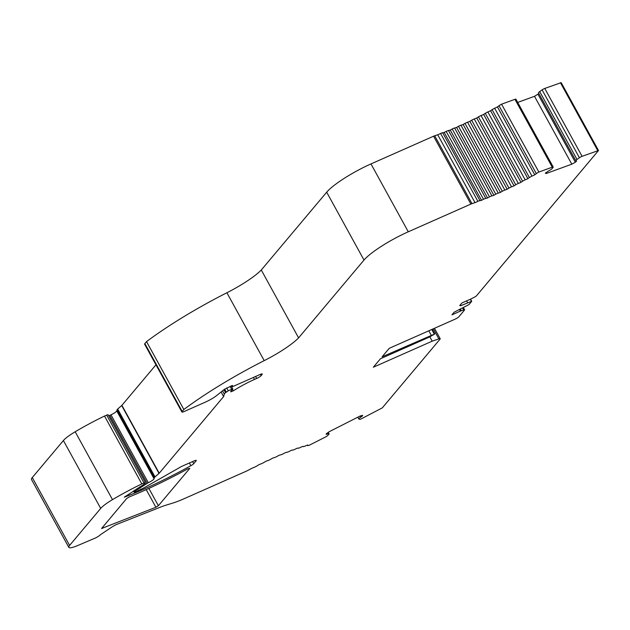 <?xml version="1.0" encoding="UTF-8"?>
<svg xmlns="http://www.w3.org/2000/svg" width="630" height="630" viewBox="0 0 630 630"><rect width="100%" height="100%" fill="white"/><g stroke="black" fill="none" stroke-linecap="round" stroke-linejoin="round"><path stroke-width="0.94" d="M327.096 433.196L327.545 434.015A3.599 0.654 -28.8 0 1 329.073 433.771A3.599 0.654 -28.8 0 1 328.868 434.227L327.734 435.495A2.544 0.465 151.2 0 1 325.482 437.015L309.291 445.229L307.755 445.52A3.938 0.717 -28.8 0 0 307.865 445.158A3.938 0.717 -28.8 0 0 307.621 445.056A3.938 0.717 -28.8 0 0 304.952 446.19L303.188 446.67A3.938 0.717 -28.8 0 0 303.188 446.52A3.938 0.717 -28.8 0 0 302.802 446.418A3.938 0.717 -28.8 0 0 300.037 447.654L298.116 448.3A3.938 0.717 -28.8 0 0 298.092 448.198A3.938 0.717 -28.8 0 0 297.549 448.119A3.938 0.717 -28.8 0 0 294.714 449.45L292.635 450.182A3.938 0.717 -28.8 0 1 292.635 450.182A3.938 0.717 -28.8 0 0 291.903 450.135A3.938 0.717 -28.8 0 0 289.02 451.56L286.815 452.403A3.938 0.717 -28.8 0 0 285.918 452.458A3.938 0.717 -28.8 0 0 283.012 453.954L280.689 454.907A3.938 0.717 -28.8 0 0 279.641 455.073A3.938 0.717 -28.8 0 0 276.727 456.632L274.318 457.679A3.938 0.717 -28.8 0 0 273.121 457.939A3.938 0.717 -28.8 0 0 270.231 459.553L267.75 460.695A3.938 0.717 -28.8 0 0 266.411 461.058A3.938 0.717 -28.8 0 0 263.568 462.703L261.033 463.932A3.938 0.717 -28.8 0 0 259.576 464.389A3.938 0.717 -28.8 0 0 256.804 466.058L254.284 467.342A3.938 0.717 -28.8 0 0 251.654 468.421A86.657 15.821 -28.8 0 0 247.732 470.5A3.938 0.717 -28.8 0 1 246.448 471.122L182.574 499.401A39.391 7.19 151.2 0 1 172.518 503.165L165.383 505.362A23.633 4.316 151.2 0 0 161.382 506.78L116.353 524.554A7.875 1.441 151.2 0 0 111.518 527.302L100.461 534.697A5.119 0.937 151.2 0 1 95.5 537.949L77.734 545.533A16.9 3.087 151.2 0 1 68.812 547.36L31.5 479.485A16.9 3.087 -28.8 0 1 32.28 477.556L63.394 440.543A19.695 3.591 -28.8 0 1 75.183 431.763A74.836 13.663 -28.8 0 1 104.509 416.044L108.037 414.642L145.349 482.517L143.829 484.446L124.299 497.188A118.164 21.57 -28.8 0 0 190.858 465.72L189.37 463.003M462.633 307.92L463.719 309.889A2.52 0.457 -28.8 0 1 464.601 309.795A2.52 0.457 -28.8 0 1 464.491 310.086L458.475 317.236L456.262 318.646L389.238 348.319L382.103 356.808L434.794 333.939L429.526 337.026L380.481 358.738L373.354 367.219L432.204 341.169L438.882 338.877A3.938 0.717 -28.8 0 1 440.205 338.743A3.938 0.717 -28.8 0 1 440.016 339.2L382.3 407.87L361.565 418.698A2.544 0.465 -28.8 0 1 359.557 419.352L358.887 418.997A3.599 0.654 -28.8 0 1 358.824 418.942A3.599 0.654 -28.8 0 1 360.801 417.131L360.179 415.997L362.62 415.312L362.447 415.926L362.187 415.438M463.719 309.889L461.247 310.763L460.262 308.968M459.451 309.33L460.42 311.094A3.599 0.654 -28.8 0 1 461.247 310.763M460.42 311.094L451.938 314.85L454.135 312.236L469.003 304.566L471.712 301.298L470.539 299.163M471.712 301.298L460.94 305.605L460.451 304.715M460.94 305.605L459.711 305.597L461.908 302.983L470.389 299.234A3.599 0.654 -28.8 0 0 471.311 298.785L474.39 297.195A2.52 0.457 -28.8 0 0 476.579 295.698L598.5 150.515L561.188 82.64L544.769 88.444A2.544 0.465 151.2 0 0 542.107 89.862L539.705 91.578A3.599 0.654 151.2 0 0 538.516 92.862L575.836 160.729A3.599 0.654 -28.8 0 1 577.017 159.453L539.705 91.578M575.836 160.729A3.599 0.654 -28.8 0 0 576.222 160.815L576.584 161.138L575.332 162.225L571.812 164.178L546.155 173.526L545.328 173.148L548.73 170.832A3.599 0.654 -28.8 0 0 552.211 168.486L553.124 167.312A2.544 0.465 151.2 0 0 553.219 167.06A2.544 0.465 151.2 0 0 552.258 167.178L538.878 172.053L536.303 173.581A3.938 0.717 -28.8 0 1 534.768 174.786L497.448 106.911A3.938 0.717 -28.8 0 1 494.637 108.21L492.085 109.644A3.938 0.717 -28.8 0 1 490.565 110.73A3.938 0.717 -28.8 0 1 487.833 111.927L485.258 113.313A3.938 0.717 -28.8 0 1 483.635 114.432A3.938 0.717 -28.8 0 1 481.005 115.518L478.43 116.849A3.938 0.717 -28.8 0 1 476.713 117.975A3.938 0.717 -28.8 0 1 474.209 118.936L471.649 120.204A3.938 0.717 -28.8 0 1 469.854 121.338A3.938 0.717 -28.8 0 1 467.499 122.173L464.979 123.362A3.938 0.717 -28.8 0 1 463.121 124.488A3.938 0.717 -28.8 0 1 460.932 125.189L458.475 126.291A3.938 0.717 -28.8 0 1 456.569 127.402A3.938 0.717 -28.8 0 1 454.561 127.961L452.19 128.961A3.938 0.717 -28.8 0 1 450.245 130.056A3.938 0.717 -28.8 0 1 448.442 130.465L446.174 131.371A3.938 0.717 -28.8 0 1 444.205 132.426A3.938 0.717 -28.8 0 1 442.622 132.686L440.551 133.434A3.938 0.717 -28.8 0 1 437.716 134.773A86.657 15.821 -28.8 0 1 434.684 135.773A3.938 0.717 151.2 0 0 433.574 136.206L370.975 163.918A39.391 7.19 -28.8 0 0 326.686 192.189L261.285 270.01A39.391 7.19 -28.8 0 1 226.887 292.761A118.164 21.57 151.2 0 0 146.538 341.61L183.85 409.484L182.18 411.469L144.869 343.594L146.538 341.61M553.219 167.06L515.907 99.186A2.544 0.465 151.2 0 0 514.946 99.312L501.567 104.178L498.991 105.706A3.938 0.717 -28.8 0 1 497.448 106.911M534.768 174.786A3.938 0.717 -28.8 0 1 531.956 176.085L529.397 177.518A3.938 0.717 -28.8 0 1 527.877 178.605L490.565 110.73M527.877 178.605A3.938 0.717 -28.8 0 1 525.152 179.802L522.569 181.188A3.938 0.717 -28.8 0 1 520.947 182.306L483.635 114.432M520.947 182.306A3.938 0.717 -28.8 0 1 518.317 183.385L481.005 115.518M476.713 117.975L514.025 185.85A3.938 0.717 -28.8 0 0 515.742 184.716L518.317 183.385M514.025 185.85A3.938 0.717 -28.8 0 1 511.521 186.811L474.209 118.936M469.854 121.338L507.166 189.213A3.938 0.717 -28.8 0 0 508.961 188.079L511.521 186.811M507.166 189.213A3.938 0.717 -28.8 0 1 504.811 190.047L467.499 122.173M463.121 124.488L500.433 192.363A3.938 0.717 -28.8 0 0 502.299 191.229L504.811 190.047M500.433 192.363A3.938 0.717 -28.8 0 1 498.243 193.056L460.932 125.189M456.569 127.402L493.881 195.276A3.938 0.717 -28.8 0 0 495.794 194.158L498.243 193.056M493.881 195.276A3.938 0.717 -28.8 0 1 491.873 195.828L454.561 127.961M450.245 130.056L487.557 197.93A3.938 0.717 -28.8 0 0 489.502 196.836L491.873 195.828M487.557 197.93A3.938 0.717 -28.8 0 1 485.754 198.34L448.442 130.465M444.205 132.426L481.525 200.301A3.938 0.717 -28.8 0 0 483.486 199.245L485.754 198.34M481.525 200.301A3.938 0.717 -28.8 0 1 479.934 200.56L442.622 132.686M326.686 192.189L363.998 260.056A39.391 7.19 -28.8 0 1 408.287 231.793L470.886 204.081A3.938 0.717 -28.8 0 1 472.004 203.648A86.657 15.821 -28.8 0 0 475.028 202.639A3.938 0.717 -28.8 0 0 477.871 201.309L479.934 200.56M261.285 270.01L298.596 337.877A39.391 7.19 -28.8 0 1 264.206 360.636A118.164 21.57 151.2 0 0 183.85 409.484M182.18 411.469A3.938 0.717 151.2 0 0 181.912 412.02A3.938 0.717 151.2 0 0 184.204 411.5L205.522 402.058A11.82 2.158 -28.8 0 0 216.736 395.49L224.367 389.348L232.446 385.458M181.912 412.02L144.601 344.145A3.938 0.717 -28.8 0 1 144.869 343.594M190.858 465.72A3.938 0.717 -28.8 0 0 193.749 463.664L196.064 460.908A3.938 0.717 -28.8 0 0 196.245 460.451A3.938 0.717 -28.8 0 0 193.953 460.971L182.314 466.129A3.938 0.717 -28.8 0 0 180.526 467.035L146.058 486.667A11.82 2.158 -28.8 0 1 142.002 488.793L135.324 491.967L134.237 492.258L135.316 490.872L148.286 482.706A4.93 0.898 -28.8 0 0 154.066 478.784L154.397 477.627A3.938 0.717 -28.8 0 1 154.996 476.91L159.217 473.224L223.626 396.577L224.335 394.096A7.875 1.441 -28.8 0 1 225.54 392.663L228.28 390.82L231.69 389.308L232.84 389.049L232.454 389.553A7.875 1.441 -28.8 0 0 230.871 391.34L230.785 391.844L233.257 390.868A31.508 5.749 -28.8 0 1 254.512 379.425L256.686 378.465A3.938 0.717 -28.8 0 0 261.111 375.637L262.096 374.464A3.938 0.717 -28.8 0 0 262.277 374.015A3.938 0.717 -28.8 0 0 259.985 374.535L233.029 386.466L231.887 386.725L232.572 385.686M155.909 507.26L101.58 528.499L126.717 498.472L129.134 496.976A125.252 22.861 -28.8 0 0 188.023 468.752L189.795 468.366L158.39 505.733L155.909 507.26L146.223 489.628M68.812 547.36A16.9 3.087 151.2 0 1 69.591 545.43L100.706 508.418A19.695 3.591 -28.8 0 1 112.494 499.637A74.836 13.663 -28.8 0 1 141.821 483.919L145.349 482.517M327.545 434.015L326.143 434.346L326.316 433.739L329.136 431.747L360.179 415.997M362.447 415.926L360.801 417.131M223.626 396.577L221.13 392.033M108.738 415.918L110.974 414.831A4.93 0.898 151.2 0 0 116.747 410.91L117.085 409.752A3.938 0.717 -28.8 0 1 117.684 409.035L121.905 405.35L155.964 364.817M432.204 341.169L429.841 336.861M431.148 335.097L428.794 330.813M467.555 302.676L466.586 300.912M577.017 159.453L579.419 157.736A2.544 0.465 -28.8 0 1 582.081 156.319L598.5 150.515M538.91 93.571L534.5 96.311L517.687 102.43M575.332 162.225L538.02 94.35M571.812 164.178L534.5 96.311M546.155 173.526L545.753 172.785M363.998 260.056L298.596 337.877M538.878 172.053L501.567 104.178M552.258 167.178L514.946 99.312M536.303 173.581L498.991 105.706M531.956 176.085L494.637 108.21M529.397 177.518L492.085 109.644M525.152 179.802L487.833 111.927M522.569 181.188L485.258 113.313M515.742 184.716L478.43 116.849M508.961 188.079L471.649 120.204M502.299 191.229L464.979 123.362M495.794 194.158L458.475 126.291M489.502 196.836L452.19 128.961M483.486 199.245L446.174 131.371M477.871 201.309L440.551 133.434M475.028 202.639L437.716 134.773M472.004 203.648L434.684 135.773M470.886 204.081L433.574 136.206M226.887 292.761L264.206 360.636M231.942 386.544L231.509 385.749M262.096 374.464L261.804 373.929M158.39 505.733L148.877 488.423M102.454 528.357L102.123 527.735M193.749 463.664L192.599 461.577M143.939 482.895L106.627 415.028M141.821 483.919L104.509 416.044M112.494 499.637L75.183 431.763M100.706 508.418L63.394 440.543M69.591 545.43L32.28 477.556M307.755 445.52L307.519 445.087M256.686 378.465L255.591 376.48M261.111 375.637L260.411 374.354M254.512 379.425L253.425 377.441M233.257 390.868L232.509 389.505M231.69 389.308L230.084 386.387M228.28 390.82L226.666 387.899M226.272 392.033L224.65 389.08M225.54 392.663L223.957 389.797M224.335 394.096L222.579 390.891M159.217 473.224L121.905 405.35M159.012 473.421L121.7 405.547M154.996 476.91L117.684 409.035M154.397 477.627L117.085 409.752M154.066 478.784L116.747 410.91M148.286 482.706L110.974 414.831M147.073 483.241L109.762 415.367M145.664 484.053L145.065 482.974M140.12 488.171L139.451 486.951M137.765 488.085L138.364 489.179M137.088 489.738L136.608 488.864M135.316 490.872L134.867 490.045M133.647 490.872L134.308 492.077M196.064 460.908L195.772 460.365M438.882 338.877L433.338 328.797M434.235 334.002L431.763 329.498M471.618 301.282L470.468 299.195M471.437 301.329L470.311 299.266M597.76 150.609L560.44 82.735M582.081 156.319L544.769 88.444M579.419 157.736L542.107 89.862M408.287 231.793L370.975 163.918M463.389 307.582L464.601 309.795M231.887 386.725L231.383 385.812M307.7 445.701L307.385 445.127M329.073 433.771L328.293 432.345M358.824 418.942L357.856 417.178M232.84 389.049L231.123 385.922M134.237 492.258L133.521 490.951M440.205 338.743L434.456 328.301M434.794 333.939L432.243 329.285"/></g></svg>
